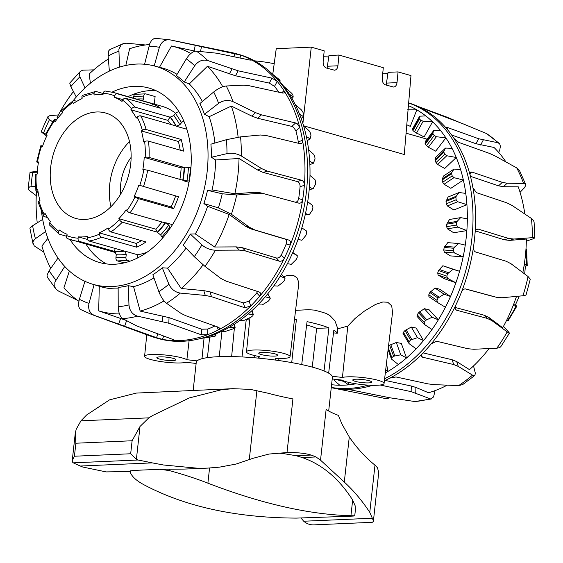 <?xml version="1.0" encoding="UTF-8"?>
<svg xmlns="http://www.w3.org/2000/svg" width="563" height="563" viewBox="0 0 563 563"><rect width="100%" height="100%" fill="white"/><g stroke="black" fill="none" stroke-linecap="round" stroke-linejoin="round"><path stroke-width="0.84" d="M246.545 319.327L249.698 320.227M283.675 276.679L287.623 275.413L293.33 275.3L296.983 277.812L298.439 281.43L298.517 285.744L290.051 356.661A21.915 3.554 -173.7 0 0 268.657 350.721A21.915 3.554 -173.7 0 0 246.488 351.847A21.915 3.554 -173.7 0 0 259.297 356.541L258.881 358.174M295.575 310.347L308.552 309.699L314.344 310.1A68.982 11.176 -173.7 0 1 326.568 313.584L330.242 315.878L334.964 320.875L337.814 328.785L347.807 326.09L355.07 318.454L364.423 311.086L375.422 304.484L382.812 301.993L387.71 302.218L391.714 305.857L392.538 312.479L384.065 383.466A21.915 3.554 6.3 0 1 365.802 384.958A21.915 3.554 6.3 0 1 341.776 380.06L332.219 378.969M386.19 85.076L388.055 72.338L398.062 71.902L410.983 75.583L404.262 154.501L303.591 125.795M328.785 56.94A28.762 4.659 -173.7 0 0 323.619 56.779M398.062 71.902L397.014 82.641C396.619 85.316 395.493 86.786 393.628 87.054L385.409 84.851C383.206 83.887 382.143 81.748 382.242 78.426L383.29 67.687L338.968 55.047L337.92 65.787C337.533 68.468 336.407 69.939 334.535 70.206L326.322 68.003C324.112 67.039 323.056 64.893 323.148 61.578L324.197 50.832L311.269 47.151L302.887 123.487M327.096 68.222L328.961 55.484L338.968 55.047M272.752 74.386L276.243 48.685L311.269 47.151M387.9 73.556L382.692 73.788M254.532 60.853A28.762 4.659 6.3 0 1 274.202 63.746M172.834 360.552A9.585 1.555 6.3 0 1 162.461 359.715A9.585 1.555 6.3 0 1 156.838 357.653A9.585 1.555 6.3 0 1 166.542 357.167A9.585 1.555 6.3 0 1 175.902 359.757A9.585 1.555 6.3 0 1 172.834 360.552M355.816 379.216A9.585 1.555 6.3 0 1 366.175 380.053A9.585 1.555 6.3 0 1 371.812 382.108A9.585 1.555 6.3 0 1 362.108 382.601A9.585 1.555 6.3 0 1 352.755 380.004A9.585 1.555 6.3 0 1 355.816 379.216M274.73 356.09A9.585 1.555 6.3 0 1 264.364 355.253A9.585 1.555 6.3 0 1 258.741 353.191A9.585 1.555 6.3 0 1 268.438 352.705A9.585 1.555 6.3 0 1 277.798 355.295A9.585 1.555 6.3 0 1 274.73 356.09M337.814 328.785L337.286 333.275A68.862 11.161 -173.7 0 0 333.838 330.221L328.651 373.142A68.482 11.098 6.3 0 0 324.049 370.947L328.891 327.863L316.631 328.405A52.704 8.536 -173.7 0 0 306.652 324.95M328.891 327.863A68.862 11.161 -173.7 0 0 307.067 321.642L301.705 364.571A68.482 11.098 -173.7 0 0 291.718 362.607L296.391 319.538L294.47 319.622M296.391 319.538A68.862 11.161 -173.7 0 0 294.519 319.207M337.286 333.275L333.521 332.846M275.208 360.031L275.617 358.399A21.915 3.554 -173.7 0 0 290.051 356.661M332.184 376.281L342.431 377.449L347.807 326.09M342.431 377.449A21.915 3.554 6.3 0 1 367.076 378.09A21.915 3.554 6.3 0 1 384.065 383.466M312.254 367.104L316.631 328.405M278.72 360.524L278.938 358.511M258.494 358.138L258.67 356.421M254.589 357.794L254.835 355.619M234.377 328.123L231.639 356.583A68.482 11.098 -173.7 0 1 242.027 356.942L246.284 319.249M234.672 325.034L234.771 323.978M196.135 363.445L186.219 362.312A21.915 3.554 6.3 0 1 161.602 361.685A21.915 3.554 6.3 0 1 144.585 356.309A21.915 3.554 6.3 0 1 162.82 354.803A21.915 3.554 6.3 0 1 186.881 359.708L189.091 340.742M186.881 359.708L197.12 360.876M209.64 337.328L207.423 357.639A68.482 11.098 6.3 0 0 201.997 358.694L204.052 338.131M219.218 356.675L221.935 331.614M272.633 74.288L278.045 78.553A142.228 101.431 105.9 0 1 279.48 79.812L280.254 80.952L276.095 77.75M292.901 94.908L293.21 97.005L289.227 94.007A145.458 103.733 -74.1 0 0 283.668 86.238L291.711 93.275A142.228 101.431 105.9 0 1 292.901 94.908M303.527 113.585L303.253 116.541L299.425 113.81A145.458 103.733 -74.1 0 0 295.237 104.535L301.149 109.637L302.627 111.629A142.228 101.431 105.9 0 1 303.527 113.585M310.987 135.204L310.044 138.885L306.321 136.471A145.458 103.733 -74.1 0 0 303.654 125.999L309.186 130.869L310.403 132.988A142.228 101.431 105.9 0 1 310.987 135.204M315.034 159.026L313.352 163.277L309.692 161.208A145.458 103.733 -74.1 0 0 308.63 149.906L313.837 154.445L314.794 156.634A142.228 101.431 105.9 0 1 315.034 159.026M315.526 184.242L313.063 188.894L309.411 187.19A145.458 103.733 -74.1 0 0 309.988 175.438L314.935 179.562L315.632 181.75A142.228 101.431 105.9 0 1 315.526 184.242M312.451 209.992L309.193 214.862L305.491 213.525A145.458 103.733 -74.1 0 0 307.694 201.73L312.451 205.361L312.901 207.487A142.228 101.431 105.9 0 1 312.451 209.992M305.906 235.404L301.867 240.288L298.073 239.324A145.458 103.733 -74.1 0 0 301.817 227.874L306.469 230.964L306.694 232.969A142.228 101.431 105.9 0 1 305.906 235.404M296.124 259.606L291.331 264.314L287.397 263.695A145.458 103.733 -74.1 0 0 292.563 252.991L297.229 255.525L292.802 252.456L297.18 255.503L297.208 257.326A142.228 101.431 105.9 0 1 296.124 259.606M281.458 274.258L284.92 278.136L284.787 279.727A142.228 101.431 105.9 0 1 283.435 281.774L277.953 286.117L273.836 285.821A145.458 103.733 -74.1 0 0 280.247 276.229L285.068 278.242L281.479 274.223M267.685 293.893L270.092 298.101L269.839 299.41A142.228 101.431 105.9 0 1 268.262 301.156L262.182 304.956L257.847 304.949A145.458 103.733 -74.1 0 0 265.286 296.785L270.296 298.249L267.756 293.802M251.83 310.755L253.202 314.71L252.871 315.709A142.228 101.431 105.9 0 1 251.133 317.096L244.56 320.199L239.972 320.41A145.458 103.733 -74.1 0 0 248.184 313.964L253.449 314.865L251.971 310.621M234.299 324.281L234.834 327.399L234.475 328.067A142.228 101.431 105.9 0 1 232.632 329.045L225.679 331.311L220.83 331.698A145.458 103.733 -74.1 0 0 229.535 327.18L235.102 327.518L234.518 324.14M80.762 309.559L91.354 314.372L150.103 335.984A147.647 105.302 -74.1 0 0 155.444 337.723L158.027 338.462A147.647 105.302 -74.1 0 0 198.408 339.06L202.469 338.103A145.458 103.733 -74.1 0 0 209.964 335.991L215.27 336.062A142.228 101.431 105.9 0 1 213.377 336.597L201.153 338.412M215.566 333.965L215.27 336.062M283.668 86.238A145.458 103.733 -74.1 0 0 276.574 78.236L273.632 75.273A147.647 105.302 -74.1 0 0 239.008 54.484L236.425 53.752A147.647 105.302 -74.1 0 0 230.971 52.415L169.653 39.79L154.494 38.249L151.602 40.325L149.723 43.738L144.417 64.907M295.237 104.535A145.458 103.733 -74.1 0 0 289.227 94.007M303.654 125.999A145.458 103.733 -74.1 0 0 299.425 113.81M308.63 149.906A145.458 103.733 -74.1 0 0 306.321 136.471M309.988 175.438A145.458 103.733 -74.1 0 0 309.692 161.208M307.694 201.73A145.458 103.733 -74.1 0 0 309.411 187.19M301.817 227.874A145.458 103.733 -74.1 0 0 305.491 213.525M292.563 252.991A145.458 103.733 -74.1 0 0 298.073 239.324M280.247 276.229A145.458 103.733 -74.1 0 0 287.397 263.695M265.286 296.785A145.458 103.733 -74.1 0 0 273.836 285.821M248.184 313.964A145.458 103.733 -74.1 0 0 257.847 304.949M229.535 327.18A145.458 103.733 -74.1 0 0 239.972 320.41M209.964 335.991A145.458 103.733 -74.1 0 0 220.83 331.698M279.832 81.684L280.254 80.952M292.007 98.546L293.21 97.005M301.191 118.462L303.253 116.541M307.187 140.736L310.044 138.885M309.868 164.656L313.352 163.277M309.214 189.485L313.063 188.894M305.28 214.482L309.193 214.862M128.075 96.632A91.22 65.055 105.9 0 1 151.475 90.552A91.22 65.055 105.9 0 1 155.902 90.615M106.477 263.927A91.22 65.055 105.9 0 1 86.012 244.145M112.121 92.107A90.671 64.668 105.9 0 1 134.789 86.35A90.671 64.668 105.9 0 1 147.738 87.729A90.671 64.668 105.9 0 1 186.473 193.039A90.671 64.668 105.9 0 1 98.025 262.076A90.671 64.668 105.9 0 1 70.065 239.571M58.411 114.922L49.734 115.704L47.855 116.738L48.439 118.793L52.648 121.854M46.652 134.684L41.205 131.658L47.785 116.858M45.596 231.541L35.406 238.691L33.344 240.936L32.886 242.604L34.237 245.876L43.844 252.182M33.013 243.786L29.888 228.149L32.626 225.742L42.682 219.401M93.747 69.868L82.662 70.171L80.361 71.381L79.545 72.578L79.249 74.316L79.897 76.807L85.02 87.912M76.279 96.977L70.854 86.618L69.728 83.078L80.354 71.381M64.731 266.454L54.871 282.091L54.745 286.905L55.99 289.122L58.489 291.043L77.778 300.473M55.99 289.122L47.348 277.228L47.046 275.166L49.129 270.662L58.031 258.037M145.437 44.977L126.598 43.217L123.346 43.597L121.129 44.92L118.892 49.234L119.469 67.131M109.363 71.107L108.131 55.948L108.772 50.776L109.855 49.572L123.311 43.611M94.098 284.66L89.003 303.436C87.884 309.312 89.7 313.31 94.457 315.435L156.542 337.687L162.489 339.376A147.647 105.302 -74.1 0 0 172.911 340.552L174.326 340.284L173.2 339.573L136.675 325.921L122.797 318.644C120.003 316.744 118.476 312.775 118.209 306.744L118.146 287.383A113.494 80.938 -74.1 0 0 128.251 285.68L128.969 304.928C129.638 310.896 132.502 314.64 137.555 316.16L168.816 323.232L201.427 334.816L207.599 334.711A147.647 105.302 -74.1 0 0 218.261 329.974L219.429 329.045L219.598 328.18L218.465 327.251L185.769 315.709L181.026 313.38L166.542 303.288C163.495 300.874 160.927 296.997 158.843 291.669L152.847 274.758A113.494 80.938 -74.1 0 0 162.292 267.784L168.9 284.231C171.37 289.291 175.184 292.239 180.343 293.091L205.291 295.448L211.512 296.687L244.856 307.757L250.697 306.012A147.647 105.302 -74.1 0 0 259.747 296.187L260.641 294.54L260.507 292.992L259.325 292.049L225.911 281.057L220.914 278.488L204.96 266.362L194.27 256.693L183.179 245.102A113.494 80.938 -74.1 0 0 190.336 234.06L201.892 244.919C205.847 248.234 210.358 250 215.418 250.218L239.303 250.106L245.419 250.943L279.318 261.183C281.317 261.521 282.985 260.542 284.322 258.255A147.647 105.302 -74.1 0 0 290.205 245.032C291.001 242.512 290.508 240.851 288.72 240.042L254.772 229.915L249.451 227.283L231.407 214.264L218.374 207.86L203.905 203.546A113.494 80.938 -74.1 0 0 207.536 190.336L222.244 193.792L236.713 194.967L258.776 193.355L264.666 193.918L298.869 203.152M81.283 309.784C78.553 308.524 77.926 305.033 79.397 299.312L85.083 280.789M298.862 203.152C300.804 203.398 302.071 202.244 302.662 199.682A147.647 105.302 -74.1 0 0 304.358 185.347A147.647 105.302 -74.1 0 0 302.556 140.426A147.647 105.302 -74.1 0 0 299.762 127.463A147.647 105.302 -74.1 0 0 284.005 90.742A147.647 105.302 -74.1 0 0 277.221 81.389A147.647 105.302 -74.1 0 0 250.232 59.206A147.647 105.302 -74.1 0 0 240.619 55.083L170.174 39.896C165.015 39.234 161.419 41.704 159.385 47.313L154.185 66.012M278.868 92.219A141.925 101.22 -74.1 0 0 274.519 86.378L277.221 81.389L271.971 78.13L238.184 70.811L207.803 60.558C202.694 59.221 198.324 60.959 194.699 65.751L184.228 81.994A113.494 80.938 -74.1 0 0 176.367 75.533L186.325 58.869C189.64 53.816 192.968 51.233 196.318 51.113L216.762 53.203L250.007 60.086L251.323 60.1L250.232 59.206L249.782 60.037M298.291 143.255L298.277 141.735A141.925 101.22 -74.1 0 0 295.948 130.912L299.762 127.463L297.363 123.853L295.638 122.966L261.485 114.845L255.532 112.635L232.962 101.621C228.106 99.651 223.321 100.235 218.606 103.36L204.475 114.268A113.494 80.938 -74.1 0 0 199.886 103.571L213.722 91.966C218.254 88.412 222.427 86.42 226.256 85.991L243.744 85.161L248.98 85.689L282.816 93.085L284.273 92.895L284.547 92.163L284.005 90.742L281.683 92.839M294.878 202.096C296.821 202.342 298.087 201.188 298.664 198.619A141.925 101.22 -74.1 0 0 300.079 186.656L304.358 185.347C304.379 182.701 303.45 180.997 301.564 180.237L267.355 171.117L261.696 168.618L241.316 155.986C236.868 153.53 232.09 152.742 226.98 153.629L211.435 157.267A113.494 80.938 -74.1 0 0 210.914 144.184L226.425 139.687L240.549 136.872L260.345 135.007L265.919 135.458L300.1 143.685L301.655 143.474L302.465 142.355L302.556 140.426L298.277 141.735M49.467 119.645A132.981 94.837 -74.1 0 0 43.59 132.847C40.494 131.038 40.423 131.278 43.379 133.565L46.694 136.084M155.444 337.723A147.647 105.302 -74.1 0 0 162.489 339.376L163.664 336.083M240.042 58.024L240.619 55.083A147.647 105.302 -74.1 0 0 236.425 53.752M172.954 339.482L172.911 340.552A147.647 105.302 -74.1 0 0 207.599 334.711L207.831 329.066A141.925 101.22 -74.1 0 0 214.918 325.998M217.269 326.829L218.261 329.974A147.647 105.302 -74.1 0 0 250.697 306.012L249.163 301.149A141.925 101.22 -74.1 0 0 256.721 292.943L257.572 291.472M256.721 292.943L259.747 296.187A147.647 105.302 -74.1 0 0 284.322 258.255L281.296 255.011A141.925 101.22 -74.1 0 0 286.208 243.969C287.017 241.464 286.532 239.803 284.744 238.994L250.788 228.859L245.475 226.227L229.176 214.454L207.613 206.276L203.905 203.546M207.536 190.336L212.096 189.963L234.862 193.763L254.8 192.3L260.599 192.842L264.666 193.918M286.208 243.969L290.205 245.032A147.647 105.302 -74.1 0 0 302.662 199.682L298.664 198.619M300.079 186.656C300.114 184.002 299.192 182.299 297.306 181.539L263.097 172.419L257.446 169.92L239.029 158.477L215.636 159.983L211.435 157.267M295.948 130.912L293.562 127.287L291.838 126.393L257.685 118.272L251.738 116.062L231.337 106.062L209.147 116.703L204.475 114.268M274.519 86.378L269.283 83.099L235.496 75.78L207.437 66.279L189.281 83.929L184.228 81.994M195.241 51.184L171.462 46.004L159.47 67.321M149.434 44.533A137.393 97.983 -74.1 0 0 129.624 48.742L125.831 65.456M108.377 58.988A137.393 97.983 -74.1 0 0 89.158 74.02L90.411 83.211M73.436 91.544A137.393 97.983 -74.1 0 0 57.074 117.463L57.736 118.251M41.507 211.709A113.409 80.882 -74.1 0 0 91.811 283.956A113.409 80.882 -74.1 0 0 202.068 197.486A113.409 80.882 -74.1 0 0 154.002 65.871A113.409 80.882 -74.1 0 0 137.421 64.041A113.409 80.882 -74.1 0 0 73.162 100.714M91.811 283.956L99.292 286.293A113.599 81.016 -74.1 0 0 118.153 288.896M128.251 285.68L133.572 286.658A113.599 81.016 -74.1 0 0 153.966 277.925M162.292 267.784L167.535 268.143A113.599 81.016 -74.1 0 0 186.071 248.121M190.336 234.06L195.312 233.941A113.599 81.016 -74.1 0 0 207.613 206.276M212.096 189.963A113.599 81.016 -74.1 0 0 215.636 159.983M214.904 143.03A113.599 81.016 -74.1 0 0 209.147 116.703M202.391 101.474A113.599 81.016 -74.1 0 0 189.281 83.929M177.071 74.358A113.599 81.016 -74.1 0 0 161.511 67.813L154.002 65.871M190.822 53.52A137.393 97.983 -74.1 0 0 171.462 46.004M222.765 86.765A137.393 97.983 -74.1 0 0 207.437 66.279M238.121 137.175A137.393 97.983 -74.1 0 0 231.337 106.062M234.862 193.763A137.393 97.983 -74.1 0 0 239.029 158.477M195.312 233.941L214.7 247.009L236.291 246.883L242.407 247.72L276.306 257.953C278.305 258.297 279.966 257.312 281.296 255.011M214.7 247.009A137.393 97.983 -74.1 0 0 229.176 214.454M167.535 268.143L181.202 288.516L203.771 290.614L209.985 291.845L243.329 302.915L249.163 301.149M181.202 288.516A137.393 97.983 -74.1 0 0 203.081 264.863M133.572 286.658L140.159 311.1L169.041 317.616L201.653 329.2L207.831 329.066M140.159 311.1A137.393 97.983 -74.1 0 0 164.044 300.881M99.292 286.293L98.673 310.86L125.894 320.305M98.673 310.86A137.393 97.983 -74.1 0 0 119.426 313.929M69.355 271.021L63.915 287.834A137.393 97.983 -74.1 0 0 78.904 301.268M47.883 238.346L41.894 246.01A137.393 97.983 -74.1 0 0 50.747 268.368M198.408 339.06A147.647 105.302 -74.1 0 0 303.872 134.606A147.647 105.302 -74.1 0 0 273.632 75.273M38.108 191.983L36.419 192.616A137.393 97.983 -74.1 0 0 37.249 222.828M35.42 186.247L29.543 186.937L28.15 188.549L29.114 190.28L36.264 195.664M37.327 171.448L32.851 171.87C29.17 172.236 29.128 172.391 32.745 172.327L37.271 172.215M32.851 171.87C29.17 172.236 29.128 172.391 32.745 172.327A132.981 94.837 -74.1 0 0 31.049 186.642M416.127 348.835L409.069 343.627L408.998 341.762A142.228 101.431 -74.1 0 0 410.575 340.024L417.493 337.659L423.51 340.58A145.458 103.733 105.9 0 1 416.127 348.835A145.458 103.733 105.9 0 1 406.521 357.969A145.458 103.733 105.9 0 1 398.344 364.521L391.735 359.264L391.834 357.625A142.228 101.431 -74.1 0 0 393.579 356.245L400.743 354.817L406.521 357.969L401.306 343.409L396.331 342.48L389.624 345.196A128.709 91.79 105.9 0 1 388.526 346.069M431.99 329.524L424.488 324.478L424.213 322.444A142.228 101.431 -74.1 0 0 425.572 320.403L432.102 317.222L438.338 319.854A145.458 103.733 105.9 0 1 431.99 329.524A145.458 103.733 105.9 0 1 423.51 340.58L416.163 328.053L411.272 327.047L405.001 330.516A128.709 91.79 105.9 0 1 403.425 332.254L403.263 333.718M445.403 307.25L437.465 302.472L436.965 300.325A142.228 101.431 -74.1 0 0 438.056 298.052L444.08 294.182L450.499 296.497A145.458 103.733 105.9 0 1 445.403 307.25A145.458 103.733 105.9 0 1 438.338 319.854L429.112 309.777L424.291 308.686L418.576 312.754A128.709 91.79 105.9 0 1 417.211 314.801L417.19 316.512M458.599 243.526L447.775 242.639L444.186 247.467A128.709 91.79 105.9 0 1 443.721 249.972L444.327 252.118L450.351 255.876L463.138 256.925L454.432 252.942L453.426 250.767A142.228 101.431 -74.1 0 0 453.884 248.262L454.51 247.122L458.599 243.526L465.249 245.116A145.458 103.733 105.9 0 1 463.138 256.925A145.458 103.733 105.9 0 1 459.57 271.296L442.856 265.75L438.5 270.514A128.709 91.79 105.9 0 1 437.711 272.942L438.077 275.004L443.911 278.537L455.903 282.774L447.564 278.354L446.811 276.159A142.228 101.431 -74.1 0 0 447.606 273.724L453.011 269.332L459.57 271.296A145.458 103.733 105.9 0 1 455.903 282.774A145.458 103.733 105.9 0 1 450.499 296.497L439.703 289.213L434.939 288.017L429.865 292.528A128.709 91.79 105.9 0 1 428.774 294.801L428.929 296.715L437.352 302.394M437.465 302.472L428.929 296.715M460.654 217.628L449.52 219.471L446.719 224.173A128.709 91.79 105.9 0 1 446.6 226.671L447.458 228.831L453.708 232.765L466.854 230.584L457.846 227.107L456.572 225.017A142.228 101.431 -74.1 0 0 456.692 222.519L457.149 221.372L460.654 217.628L467.339 218.852A145.458 103.733 105.9 0 1 466.854 230.584A145.458 103.733 105.9 0 1 465.249 245.116M459.098 192.525L448.042 197.043L446.023 201.427A128.709 91.79 105.9 0 1 446.255 203.82L447.367 205.945L453.877 209.985L466.924 204.65L457.684 201.73L456.157 199.781A142.228 101.431 -74.1 0 0 455.924 197.381L456.206 196.262L459.098 192.525L465.77 193.383A145.458 103.733 105.9 0 1 466.924 204.65A145.458 103.733 105.9 0 1 467.339 218.852M453.982 169.076L443.384 176.106L442.117 179.998A128.709 91.79 105.9 0 1 442.687 182.215L444.059 184.242L450.843 188.309L463.356 180.005L453.954 177.676L452.188 175.916A142.228 101.431 -74.1 0 0 451.61 173.7L451.723 172.644L453.982 169.076L460.597 169.597A145.458 103.733 105.9 0 1 463.356 180.005A145.458 103.733 105.9 0 1 465.77 193.383M445.495 148.083L435.713 157.387L435.136 160.617A128.709 91.79 105.9 0 1 436.029 162.58L437.641 164.445L444.714 168.478L456.262 157.485L446.776 155.754L444.791 154.248A142.228 101.431 -74.1 0 0 443.897 152.277L443.848 151.334L445.495 148.083L451.998 148.287A145.458 103.733 105.9 0 1 456.262 157.485A145.458 103.733 105.9 0 1 460.597 169.597M433.918 130.25L425.276 141.51L425.311 143.945A128.709 91.79 105.9 0 1 426.501 145.592L428.344 147.239L435.692 151.166L445.889 137.865L436.402 136.725L434.235 135.5A142.228 101.431 -74.1 0 0 433.053 133.853L432.848 133.058L433.918 130.25L440.266 130.187A145.458 103.733 105.9 0 1 445.889 137.865A145.458 103.733 105.9 0 1 451.998 148.287M419.639 116.189L412.447 129.026L412.989 130.553A128.709 91.79 105.9 0 1 414.424 131.826L424.094 136.971L432.588 121.805L423.186 121.221L420.871 120.32A142.228 101.431 -74.1 0 0 419.435 119.053L419.097 118.427L419.639 116.189L425.79 115.908A145.458 103.733 105.9 0 1 432.588 121.805A145.458 103.733 105.9 0 1 440.266 130.187M406.796 124.782L410.314 126.365L416.817 109.855L407.57 109.785M385.662 370.046L387.935 371.425A145.458 103.733 105.9 0 1 385.324 372.924M391.735 359.264L391.384 358.786M409.069 343.627L403.009 333.493M424.488 324.478L417.007 316.371M408.393 105.999L409.076 105.95A145.458 103.733 105.9 0 1 416.817 109.855A145.458 103.733 105.9 0 1 425.79 115.908M348.842 382.425L348.574 384.853A145.458 103.733 105.9 0 1 339.771 385.233A145.458 103.733 105.9 0 1 331.586 384.705M355.929 383.79A145.458 103.733 105.9 0 1 348.574 384.853L343.627 381.355L336.583 379.673A142.228 101.431 -74.1 0 1 334.711 379.736L334.767 379.258M386.471 363.297L387.935 371.425A145.458 103.733 105.9 0 0 398.344 364.521M408.421 105.668A145.458 103.733 105.9 0 1 409.076 105.95M396.331 342.48L400.743 354.817M411.272 327.047L417.493 337.659M424.291 308.686L432.102 317.222M434.939 288.017L444.08 294.182M442.856 265.75L453.011 269.332M339.771 385.233L334.359 380.475M343.676 380.919L343.627 381.355M380.215 385.015L411.124 391.644L430.885 399.054L433.594 396.901L435.037 390.623M526.342 241.168L533.478 238.698L534.808 237.917L534.336 237.537L513.787 239.029L508.642 238.445L478.121 229.078L476.622 229.275L475.622 230.45L475.095 232.512A147.647 105.302 105.9 0 1 473.518 246.84A147.647 105.302 105.9 0 1 461.393 292.274A147.647 105.302 105.9 0 1 455.601 305.554A147.647 105.302 105.9 0 1 431.286 343.761A147.647 105.302 105.9 0 1 422.292 353.691L421.286 355.14L421.201 356.259L422.32 357.139L453.694 364.55L458.282 366.407L473.49 375.739L474.947 375.254L475.306 373.058L473.525 365.936M498.705 152.453L499.803 149.779L500.38 146.246L499.698 143.854L498.03 142.77L478.62 138.737L447.662 127.583L446.353 127.569L447.085 129.131A147.647 105.302 105.9 0 1 453.961 138.371L458.655 142.355L489.557 153.439L495.137 155.979L516.721 167.901L519.607 170.744L525.659 184.432L524.857 183.637L523.562 183.404L507.172 183.242L502.323 182.356L471.731 171.996L470.309 172.165L470.035 174.804A147.647 105.302 105.9 0 1 472.934 187.704L476.361 192.616L506.925 202.877L512.168 205.509L531.437 218.479L533.457 220.393L534.083 221.984L534.85 237.804M455.601 305.554L455.031 307.539L455.333 309.263L456.48 310.178L487.298 318.419L491.999 320.678L508.79 333.057L509.388 333.212L508.903 332.297L503.463 326.364M520.057 192.314L524.519 187.69L525.708 185.368L525.659 184.432M372.572 385.31A147.647 105.302 105.9 0 1 355.056 388.892A147.647 105.302 105.9 0 1 344.64 389.251A147.647 105.302 105.9 0 1 334.19 388.217C332.487 387.914 332.451 387.928 334.084 388.245L386.492 398.738L389.8 397.781M431.314 398.984L414.91 401.546L389.779 397.774L350.784 389.899L344.64 389.251M474.708 375.528L462.68 384.585L458.613 385.606L434.115 384.635L428.049 383.889L396.035 376.971L389.99 378.062A147.647 105.302 105.9 0 1 384.381 380.806M408.661 102.888A147.647 105.302 105.9 0 1 410.209 103.388A147.647 105.302 105.9 0 1 419.871 107.371L462.913 123.754L486.446 133.508L499.339 143.431M509.388 333.212L500.76 346.745L499.571 347.631L496.812 348.223L473.8 349.257L467.994 348.75L436.691 341.262L431.286 343.761M473.518 246.84C473.272 249.5 473.969 251.211 475.594 251.978L506.13 261.232L511.056 263.758L528.059 276.517L530.276 279.185M530.283 279.157L526.081 294.899L524.596 295.61L501.985 297.757L496.503 297.299L465.692 288.939M332.874 387.998L331.523 387.724A147.647 105.302 105.9 0 1 331.262 387.668M331.523 387.724A147.647 105.302 105.9 0 0 334.19 388.217C332.487 387.914 332.451 387.928 334.084 388.245L334.098 388.203M459.725 122.488L446.241 116.879L417.457 106.224M422.292 353.691A147.647 105.302 105.9 0 1 389.99 378.062M419.871 107.371A147.647 105.302 105.9 0 1 447.085 129.131M453.961 138.371A147.647 105.302 105.9 0 1 470.035 174.804M472.934 187.704A147.647 105.302 105.9 0 1 475.095 232.512M465.657 288.932L465.728 288.946C463.947 288.735 462.505 289.846 461.393 292.274M492.505 296.3L465.165 288.882M455.045 307.426L484.25 315.245L488.951 317.497L502.703 327.743A137.393 97.983 105.9 0 0 516.489 296.441M423.087 352.881L452.124 359.736L456.72 361.601L469.472 369.631A137.393 97.983 105.9 0 0 489.057 348.596M385.198 380.433L411.307 386.028L415.93 387.443L428.534 392.749A137.393 97.983 105.9 0 0 447.135 385.191M522.837 272.583A137.393 97.983 105.9 0 0 526.377 239.036L509.536 240.387L504.392 239.803L475.432 230.914M524.815 213.989A137.393 97.983 105.9 0 0 518.263 186.832L503.392 186.712L498.544 185.832L470.436 176.318M505.912 161.884A137.393 97.983 105.9 0 0 494.004 147.464L475.974 143.734L451.603 134.951M368.132 385.127A147.647 105.302 105.9 0 1 352.466 388.153A147.647 105.302 105.9 0 1 331.29 387.428M408.654 103.001A147.647 105.302 105.9 0 1 456.023 298.242A147.647 105.302 105.9 0 1 384.628 378.73M506.637 320.27L507.453 320.502A2.738 0.866 35.7 0 0 508.34 320.438L516.743 306.321A2.738 0.464 -154 0 1 515.919 306.279L513.189 305.498M519.107 296.201A72.592 51.768 105.9 0 1 515.307 305.069L516.13 305.653A2.738 0.464 -154 0 1 516.743 306.321M515.307 305.069L513.547 304.569M524.273 264.427L526.511 265.067A2.738 0.598 2.7 0 1 527.228 265.511A2.738 0.598 2.7 0 1 526.335 265.905L525.328 266.06A72.592 51.768 105.9 0 1 524.632 273.935M525.328 266.06L524.069 265.701M527.228 265.511L526.609 249.303A2.738 0.992 172.7 0 0 525.99 248.783M66.511 236.221L59.397 234.187A2.738 1.865 -54.8 0 1 58.995 234.004A2.738 1.865 -54.8 0 1 58.728 231.238L59.319 230.021A72.592 51.768 -74.1 0 0 67.117 234.278L66.673 235.573A2.738 1.914 111.9 0 0 67.497 238.642A2.738 1.914 111.9 0 0 67.63 238.684A76.702 54.702 -74.1 0 0 71.494 240.007A76.702 54.702 -74.1 0 0 79.503 241.414A2.738 1.9 -85.9 0 1 78.116 238.205L78.356 236.861L87.568 239.486M47.496 217.522L44.329 216.621A2.738 1.541 -28 0 1 43.633 216.108A2.738 1.541 -28 0 1 44.203 214.299L45.061 213.398A72.592 51.768 -74.1 0 0 50.48 221.653L49.72 222.709A2.738 1.717 141.2 0 0 49.431 224.947L58.995 234.004M38.08 191.807L36.602 191.385A2.738 0.992 -7.3 0 1 35.884 190.836A2.738 0.992 -7.3 0 1 36.75 189.956L37.749 189.513A72.592 51.768 -74.1 0 0 39.959 200.505L39.002 201.167A2.738 1.253 164.4 0 0 38.214 202.427L43.633 216.108M38.397 162.608L36.658 161.989L38.495 162.003A72.592 51.768 -74.1 0 0 37.165 174.073L36.159 174.227A2.738 0.598 -177.3 0 0 35.265 174.629L35.884 190.836M105.548 91.079A2.738 1.9 94.1 0 0 105.281 91.037A2.738 1.9 94.1 0 0 103.24 93.24L103.008 94.584A72.592 51.768 -74.1 0 0 94.014 94.978L94.077 93.641A2.738 1.823 -98.9 0 1 95.506 91.459L82.662 95.337A2.738 1.647 65.8 0 0 81.938 97.308L82.099 98.574A72.592 51.768 -74.1 0 0 73.281 103.557L72.958 102.382A2.738 1.457 -124.4 0 1 73.253 100.65L61.831 110.425A2.738 1.14 43.7 0 0 61.965 111.791L62.5 112.79A72.592 51.768 -74.1 0 0 55.202 121.601L54.527 120.771A2.738 0.866 -144.3 0 1 54.154 119.694L45.751 133.811A2.738 0.464 26 0 0 46.363 134.487L47.186 135.064A72.592 51.768 -74.1 0 0 42.514 146.359L40.86 145.634L42.619 146.07M54.154 119.694A2.738 0.866 -144.3 0 1 55.04 119.63L56.37 120.01M73.253 100.65A2.738 1.457 -124.4 0 1 74.147 100.566L76.8 101.319M95.506 91.459A2.738 1.823 -98.9 0 1 96.055 91.495L103.191 93.535M114.683 95.872A2.738 1.914 -68.1 0 1 117.421 93.81L152.51 103.817A76.702 54.702 105.9 0 1 160.744 108.314L125.662 98.307A2.738 1.865 125.2 0 0 122.628 100.207L122.037 101.417A72.592 51.768 -74.1 0 0 114.24 97.167L114.683 95.872A73.964 52.746 105.9 0 0 103.24 93.24M114.24 97.167L122.959 99.651M151.834 105.774L152.51 103.817M131.636 108.736A2.738 1.717 -38.8 0 1 135 107.153L170.089 117.16A76.702 54.702 105.9 0 1 175.811 125.88L140.722 115.879A2.738 1.541 152 0 0 137.154 117.146L136.295 118.047A72.592 51.768 -74.1 0 0 130.876 109.792L131.636 108.736A73.964 52.746 105.9 0 0 122.628 100.207M130.876 109.792L167.809 120.327L170.089 117.16M170.793 124.451A72.592 51.768 -74.1 0 0 167.809 120.327M142.355 130.278A2.738 1.253 -15.6 0 1 146.113 129.49L181.202 139.497A76.702 54.702 105.9 0 1 183.531 151.116L148.449 141.116A2.738 0.992 172.7 0 0 144.607 141.482L143.607 141.932A72.592 51.768 -74.1 0 0 141.397 130.933L142.355 130.278A73.964 52.746 105.9 0 0 137.154 117.146M141.397 130.933L178.33 141.468L181.202 139.497M180.209 150.173A72.592 51.768 -74.1 0 0 178.33 141.468M145.205 157.218A2.738 0.598 2.7 0 1 149.068 157.429L184.157 167.436A76.702 54.702 105.9 0 1 182.75 180.181L147.661 170.181L142.861 169.442A72.592 51.768 -74.1 0 0 144.191 157.373L145.205 157.218A73.964 52.746 105.9 0 0 144.607 141.482M144.191 157.373L181.124 167.908L184.157 167.436M179.893 179.372A72.592 51.768 -74.1 0 0 181.124 167.908M173.566 208.648L138.484 198.648A2.738 0.464 -154 0 1 134.993 196.959L134.17 196.381A72.592 51.768 -74.1 0 0 138.843 185.079L178.499 196.712A76.702 54.702 105.9 0 1 173.566 208.648L171.103 206.917A72.592 51.768 -74.1 0 0 175.677 195.903M134.17 196.381L171.103 206.917M157.387 232.181L122.305 222.181A2.738 1.14 -136.3 0 1 119.391 219.654L118.863 218.655A72.592 51.768 -74.1 0 0 126.161 209.844L126.83 210.675A2.738 0.866 35.7 0 0 130.018 212.87L165.1 222.871A76.702 54.702 105.9 0 1 157.387 232.181L155.796 229.19A72.592 51.768 -74.1 0 0 161.919 221.97M118.863 218.655L155.796 229.19M136.675 247.206L101.593 237.199A2.738 1.647 -114.2 0 1 99.419 234.138L99.257 232.871A72.592 51.768 -74.1 0 0 108.075 227.888L108.406 229.064A2.738 1.457 55.6 0 0 110.904 231.935L145.993 241.942A76.702 54.702 105.9 0 1 136.675 247.206L136.19 243.399A72.592 51.768 -74.1 0 0 141.496 240.654M99.257 232.871L136.19 243.399M114.761 251.52L116.252 254.729L115.929 257.699A2.738 1.865 87.5 0 0 117.477 260.915L127.484 260.479A2.738 1.865 -92.5 0 1 125.936 257.263L126.26 254.293L124.712 251.07L137.639 254.757A76.702 54.702 -74.1 0 0 147.133 252.175M157.591 232.533L160.596 234.891L161.926 236.924A2.738 1.006 39.6 0 0 162.728 237.868M170.505 227.691A2.738 1.006 -140.4 0 1 170.054 227.114L168.717 225.08L165.663 222.709L172.482 224.651M189.027 182.335L183.059 180.632L189.126 180.976A2.738 0.443 6.3 0 1 189.288 180.969M190.977 167.535A2.738 0.443 -173.7 0 0 190.611 167.542L184.594 167.211M186.867 129.251L176.31 126.246L179.794 124.803M179.133 112.037L179.027 112.009A2.738 1.633 146.7 0 0 175.557 113.444L173.763 115.612L170.336 117.069M175.67 113.311A76.702 54.702 -74.1 0 0 161.94 106.287L113.557 92.487A76.702 54.702 -74.1 0 1 117.421 93.81M78.356 236.861A72.592 51.768 -74.1 0 0 87.342 236.467L87.279 237.804A2.738 1.823 81.1 0 0 88.996 240.999L124.085 251.007A76.702 54.702 105.9 0 1 114.585 251.422L79.503 241.414M114.585 251.422L115.105 248.445M142.657 100.784L143.305 99.574L143.727 96.069A2.738 1.865 -92.5 0 1 145.458 93.859A2.738 1.865 -92.5 0 1 145.873 93.908L155.107 96.54L154.269 104.099M145.458 93.859L135.451 94.302A2.738 1.865 87.5 0 0 133.72 96.512L133.537 98.187M173.763 115.612A79.439 56.652 -74.1 0 1 179.787 124.803L181.589 122.628A2.738 1.633 -33.3 0 1 183.883 121.207M96.611 111.988A54.787 39.072 -74.1 0 0 51.613 161.208A54.787 39.072 -74.1 0 0 75.653 218.409A54.787 39.072 -74.1 0 0 128.251 176.437A54.787 39.072 -74.1 0 0 105.703 113.036A54.787 39.072 -74.1 0 0 96.611 111.988M129.976 261.183L127.484 260.479M137.639 254.757L137.266 258.107M124.275 262.858L117.477 260.915M129.504 141.594A54.787 39.072 -74.1 0 0 110.939 206.698M131.137 157.38A39.72 28.326 -74.1 0 0 120.651 194.151M328.686 410.997L332.395 377.4A68.482 11.098 -173.7 0 0 292.197 362.692A68.482 11.098 -173.7 0 0 218.162 356.717A68.482 11.098 -173.7 0 0 196.255 362.368L193.158 390.419M276.588 453.109L282.119 453.37L296.131 455.713L311.079 455.059C304.963 453.215 296.94 452.378 287.01 452.553L269.023 454.052L253.005 458.303L236.066 464.067L219.45 467.156L207.761 468.106L198.07 468.261L163.523 464.996L152.256 462.885A329.383 53.372 -173.7 0 0 138.005 460.006L136.38 459.38L130.672 453.764L132.108 440.759L140.011 426.472L148.843 417.845L152.763 415.459L189.344 397.928L221.519 389.73L232.934 388.681L250.479 389.392L268.016 393.213A109.574 17.756 -173.7 0 0 292.929 398.935L287.01 452.553M311.079 455.059A68.482 11.098 6.3 0 1 315.963 456.952L302.261 457.557C322.163 464.447 338.961 478.606 352.656 500.043L355.112 505.665L355.415 509.684L354.732 515.891L350.932 515.715C309.171 514.603 261.492 503.751 207.895 483.174C196.811 478.796 183.925 474.595 169.245 470.562L159.85 469.282L183.946 469.092L207.761 468.106M301.05 518.08L303.724 521.232C306.941 524.005 310.685 525.202 314.949 524.822L372.298 522.309L373.346 521.528L373.093 520.015L369.778 512.351A185.234 126.33 87.5 0 0 344.296 482.083L320.523 460.168L315.963 456.952M209.563 468.022L207.895 483.174M130.468 470.886L133.825 470.422C131.207 470.591 130.032 471.203 130.313 472.273C131.911 476.868 137.168 481.407 146.077 485.876C186.965 507.017 237.037 517.763 296.293 518.108L347.871 516.313C355.802 516.004 356.815 515.807 350.932 515.715L352.656 500.043M130.377 470.823L130.313 472.273M296.131 455.713A759.403 123.044 6.3 0 1 302.261 457.557M133.825 470.422L159.85 469.282M320.523 460.168L326.132 409.392A109.574 17.756 -173.7 0 0 338.377 415.367L341.91 423.981L349.278 436.965A158.386 108.019 87.5 0 0 374.986 465.151A17.995 5.313 24.3 0 1 375.648 465.692L377.477 467.797L378.737 472.484L373.346 521.528M130.672 453.764L74.429 456.227L72.247 460.562L72.571 462.181L73.296 462.842A329.383 53.372 -173.7 0 0 80.333 466.03L82.817 467.044L106.118 471.9L130.306 471.505M232.934 388.674L136.274 393.087L109.546 399.864L86.688 414.924L80.952 420.814L76.202 429.266L75.238 433.461L75.864 443.222L74.429 456.227M397.014 82.641L386.725 83.092M337.92 65.787L327.638 66.237M32.626 225.742A132.981 94.837 -74.1 0 0 35.406 238.691M79.897 76.807A132.981 94.837 -74.1 0 0 70.854 86.618M49.129 270.662A132.981 94.837 -74.1 0 0 55.906 280.008M118.779 51.219A132.981 94.837 -74.1 0 0 108.131 55.948M79.397 299.312A132.981 94.837 -74.1 0 0 89.003 303.436M159.385 47.313A132.981 94.837 -74.1 0 0 148.977 46.131M118.209 306.744A132.981 94.837 -74.1 0 0 128.969 304.928M194.699 65.751A132.981 94.837 -74.1 0 0 186.325 58.869M158.843 291.669A132.981 94.837 -74.1 0 0 168.9 284.231M218.606 103.36A132.981 94.837 -74.1 0 0 213.722 91.966M194.27 256.693A132.981 94.837 -74.1 0 0 201.892 244.919M218.374 207.86A132.981 94.837 -74.1 0 0 222.244 193.792M226.98 153.629A132.981 94.837 -74.1 0 0 226.425 139.687M91.354 314.372A142.967 101.959 -74.1 0 0 94.457 315.435M170.174 39.896A142.967 101.959 -74.1 0 0 169.653 39.79M122.797 318.644A142.967 101.959 -74.1 0 0 137.555 316.16M207.803 60.558A142.967 101.959 -74.1 0 0 196.318 51.113M166.542 303.288A142.967 101.959 -74.1 0 0 180.343 293.091M232.962 101.621A142.967 101.959 -74.1 0 0 226.256 85.991M204.96 266.362A142.967 101.959 -74.1 0 0 215.418 250.218M231.407 214.264A142.967 101.959 -74.1 0 0 236.713 194.967M241.316 155.986A142.967 101.959 -74.1 0 0 240.549 136.872M297.306 181.539L301.564 180.237M263.097 172.419L267.355 171.117M257.446 169.92L261.696 168.618M284.744 238.994L288.72 240.042M291.838 126.393L295.638 122.966M250.788 228.859L254.772 229.915M257.685 118.272L261.485 114.845M245.475 226.227L249.451 227.283M269.283 83.099L271.971 78.13M251.738 116.062L255.532 112.635M235.496 75.78L238.184 70.811M234.004 56.772L234.644 53.492M229.345 73.978L232.026 69.017M200.534 51.437L201.47 46.645M194.144 50.937L195.241 45.3M260.683 192.863L264.504 193.869M254.8 192.3L258.776 193.355M276.306 257.953L279.318 261.183M242.407 247.72L245.419 250.943M236.291 246.883L239.303 250.106M243.329 302.915L244.856 307.757M209.985 291.845L211.512 296.687M203.771 290.614L205.291 295.448M201.653 329.2L201.427 334.816M169.041 317.616L168.816 323.232M162.855 315.934L162.63 321.543M157.872 333.958L156.542 337.687M126.598 320.678L124.704 325.998M120.623 318.461L118.687 323.88M412.989 130.553L419.435 119.053M412.573 130.074L419.097 118.427M416.472 133.213L423.186 121.221M425.311 143.945L433.053 133.853M425.016 143.269L432.848 133.058M428.344 147.239L436.402 136.725M435.136 160.617L443.897 152.277M434.974 159.779L443.848 151.334M437.641 164.445L446.776 155.754M442.117 179.998L451.61 173.7M442.11 179.02L451.723 172.644M444.059 184.242L453.954 177.676M446.023 201.427L455.924 197.381M446.185 200.358L456.206 196.262M447.367 205.945L457.684 201.73M446.719 224.173L456.692 222.519M447.05 223.047L457.149 221.372M447.458 228.831L457.846 227.107M444.186 247.467L453.884 248.262M444.686 246.32L454.51 247.122M444.327 252.118L454.432 252.942M438.5 270.514L447.606 273.724M439.168 269.396L448.38 272.647M438.077 275.004L447.564 278.354M429.865 292.528L438.056 298.052M430.688 291.472L438.978 297.067M418.576 312.754L425.572 320.403M419.526 311.811L426.613 319.552M405.001 330.516L410.575 340.024M406.071 329.707L411.715 339.334M389.624 345.196L393.579 356.245M390.778 344.563L394.783 355.746M414.424 131.826L420.871 120.32M426.501 145.592L434.235 135.5M436.029 162.58L444.791 154.248M442.687 182.215L452.188 175.916M446.255 203.82L456.157 199.781M446.6 226.671L456.572 225.017M443.721 249.972L453.426 250.767M437.711 272.942L446.811 276.159M428.774 294.801L436.965 300.325M417.211 314.801L424.213 322.444M403.425 332.254L408.998 341.762M388.322 347.8L391.834 357.625M429.682 398.857A142.967 101.959 105.9 0 1 414.91 401.546M472.364 375.24A142.967 101.959 105.9 0 1 458.613 385.606M486.446 133.508A142.967 101.959 105.9 0 1 498.03 142.77M507.157 331.966A142.967 101.959 105.9 0 1 496.812 348.223M516.721 167.901A142.967 101.959 105.9 0 1 523.562 183.404M531.437 218.479A142.967 101.959 105.9 0 1 532.359 237.551M528.059 276.517A142.967 101.959 105.9 0 1 522.9 295.849M455.129 308.763L456.48 310.178M484.25 315.245L487.298 318.419M421.518 354.676L422.32 357.139M488.951 317.497L491.999 320.678M452.124 359.736L453.694 364.55M456.72 361.601L458.282 366.407M411.307 386.028L411.124 391.644M415.93 387.443L415.747 393.044M367.533 393.347L366.956 395.015M372.319 394.339L371.742 395.993M476.108 229.718L478.121 229.078M504.392 239.803L508.642 238.445M509.536 240.387L513.787 239.029M469.859 173.728L471.731 171.996M498.544 185.832L502.323 182.356M503.392 186.712L507.172 183.242M446.938 128.948L447.662 127.583M475.974 143.734L478.62 138.737M480.626 145.022L483.272 140.032M441.533 115.767L441.652 115.126M446.128 117.456L446.241 116.879M515.919 306.279A76.702 54.702 105.9 0 1 507.453 320.502M525.955 249.289A76.702 54.702 105.9 0 1 526.511 265.067M124.712 251.07A76.702 54.702 105.9 0 1 114.704 251.506M165.663 222.709A76.702 54.702 105.9 0 1 157.534 232.519M184.537 167.197A76.702 54.702 105.9 0 1 183.059 180.632M170.286 117.055A76.702 54.702 105.9 0 1 176.31 126.246M135 107.153A76.702 54.702 -74.1 0 0 125.662 98.307M146.113 129.49A76.702 54.702 -74.1 0 0 140.722 115.879M149.068 157.429A76.702 54.702 -74.1 0 0 148.449 141.116M143.417 186.705A76.702 54.702 -74.1 0 0 147.661 170.181M130.018 212.87A76.702 54.702 -74.1 0 0 138.484 198.648M110.904 231.935A76.702 54.702 -74.1 0 0 122.305 222.181M88.996 240.999A76.702 54.702 -74.1 0 0 101.593 237.199M99.419 234.138A73.964 52.746 105.9 0 1 87.279 237.804M119.391 219.654A73.964 52.746 105.9 0 1 108.406 229.064M134.993 196.959A73.964 52.746 105.9 0 1 126.83 210.675M143.846 169.512A73.964 52.746 105.9 0 1 139.751 185.445M81.938 97.308A73.964 52.746 105.9 0 1 94.077 93.641M61.965 111.791A73.964 52.746 105.9 0 1 72.958 102.382M46.363 134.487A73.964 52.746 105.9 0 1 54.527 120.771M37.51 161.933A73.964 52.746 105.9 0 1 41.606 145.993M36.75 189.956A73.964 52.746 105.9 0 1 36.159 174.227M44.203 214.299A73.964 52.746 105.9 0 1 39.002 201.167M58.728 231.238A73.964 52.746 105.9 0 1 49.72 222.709M78.116 238.205A73.964 52.746 105.9 0 1 66.673 235.573M143.403 99.039A79.439 56.652 -74.1 0 0 136.675 99.081M133.72 96.512L143.727 96.069M175.557 113.444L181.589 122.628M186.909 181.068A79.439 56.652 -74.1 0 0 188.394 167.633M190.611 167.542L189.126 180.976M160.596 234.891A79.439 56.652 -74.1 0 0 168.717 225.08M170.054 227.114L161.926 236.924M116.252 254.729A79.439 56.652 -74.1 0 0 126.26 254.293M125.936 257.263L115.929 257.699M179.984 113.459L179.027 112.009M169.4 469.183L169.245 470.562M372.558 518.22L303.724 521.232M140.011 426.472L136.38 459.38M256.904 390.497L249.254 459.809M349.278 436.965L344.296 482.083M374.986 465.151L369.778 512.351M152.256 462.885L80.333 466.03M138.005 460.006L73.296 462.842M132.108 440.759L75.864 443.222M148.843 417.845L80.952 420.814M406.078 133.178L427.078 139.167M246.488 351.847L249.944 317.799M144.585 356.309L146.774 334.76M215.854 333.845L215.896 335.787M28.15 188.316L30.043 172.264M388.104 349.637L391.376 358.793M334.176 379.195L334.084 380.025M115.929 252.681L67.497 238.642M105.281 91.037L113.557 92.487M36.658 161.989L40.86 145.634M75.238 433.461L72.247 460.562"/></g></svg>
